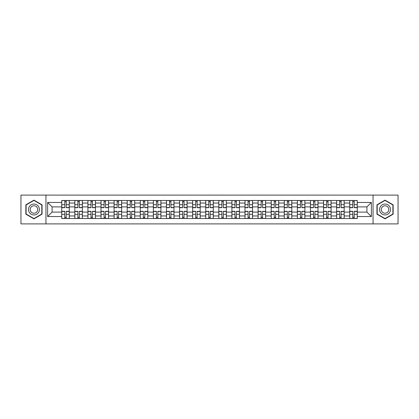 <?xml version="1.0" encoding="UTF-8"?>
<svg xmlns="http://www.w3.org/2000/svg" width="419" height="419" viewBox="0 0 419 419"><rect width="100%" height="100%" fill="white"/><g stroke="black" fill="none" stroke-linecap="round" stroke-linejoin="round"><path stroke-width="0.63" d="M373.046 223.893L398.05 223.893L398.05 195.107L20.95 195.107L20.95 223.893L373.046 223.893L373.046 195.107M74.823 218.519L74.823 203.037L69.282 203.037L69.282 218.519M69.282 203.037L69.282 200.481M74.823 203.037L74.823 200.481M82.375 200.481L82.375 218.519M87.911 218.519L87.911 200.481M95.464 200.481L95.464 218.519M101 218.519L101 200.481M108.552 200.481L108.552 218.519M114.094 218.519L114.094 200.481M121.646 200.481L121.646 218.519M127.182 218.519L127.182 200.481M134.735 200.481L134.735 218.519M140.271 218.519L140.271 200.481M147.823 200.481L147.823 218.519M153.364 218.519L153.364 200.481M160.917 200.481L160.917 218.519M166.453 218.519L166.453 200.481M174.005 200.481L174.005 218.519M179.542 218.519L179.542 200.481M187.094 200.481L187.094 218.519M192.635 218.519L192.635 200.481M200.188 200.481L200.188 218.519M205.724 218.519L205.724 200.481M213.276 200.481L213.276 218.519M218.812 218.519L218.812 200.481M226.365 200.481L226.365 218.519M231.906 218.519L231.906 200.481M239.459 200.481L239.459 218.519M244.995 218.519L244.995 200.481M252.547 200.481L252.547 218.519M258.083 218.519L258.083 200.481M265.636 200.481L265.636 218.519M271.177 218.519L271.177 200.481M278.729 200.481L278.729 218.519M284.265 218.519L284.265 200.481M291.818 200.481L291.818 218.519M297.354 218.519L297.354 200.481M304.906 200.481L304.906 218.519M310.448 218.519L310.448 200.481M318 200.481L318 218.519M323.536 218.519L323.536 200.481M331.089 200.481L331.089 218.519M336.625 218.519L336.625 200.481M344.177 200.481L344.177 218.519M349.718 218.519L349.718 200.481M349.718 212.103L344.177 212.103M336.625 212.103L331.089 212.103M323.536 212.103L318 212.103M310.448 212.103L304.906 212.103M297.354 212.103L291.818 212.103M284.265 212.103L278.729 212.103M271.177 212.103L265.636 212.103M258.083 212.103L252.547 212.103M244.995 212.103L239.459 212.103M231.906 212.103L226.365 212.103M218.812 212.103L213.276 212.103M205.724 212.103L200.188 212.103M192.635 212.103L187.094 212.103M179.542 212.103L174.005 212.103M166.453 212.103L160.917 212.103M153.364 212.103L147.823 212.103M140.271 212.103L134.735 212.103M127.182 212.103L121.646 212.103M114.094 212.103L108.552 212.103M101 212.103L95.464 212.103M87.911 212.103L82.375 212.103M74.823 212.103L69.282 212.103M349.718 206.897L344.177 206.897M336.625 206.897L331.089 206.897M323.536 206.897L318 206.897M310.448 206.897L304.906 206.897M297.354 206.897L291.818 206.897M284.265 206.897L278.729 206.897M271.177 206.897L265.636 206.897M258.083 206.897L252.547 206.897M244.995 206.897L239.459 206.897M231.906 206.897L226.365 206.897M218.812 206.897L213.276 206.897M205.724 206.897L200.188 206.897M192.635 206.897L187.094 206.897M179.542 206.897L174.005 206.897M166.453 206.897L160.917 206.897M153.364 206.897L147.823 206.897M140.271 206.897L134.735 206.897M127.182 206.897L121.646 206.897M114.094 206.897L108.552 206.897M101 206.897L95.464 206.897M87.911 206.897L82.375 206.897M74.823 206.897L69.282 206.897M52.082 212.103L61.729 212.103L61.729 206.897L52.082 206.897L52.082 212.103L47.635 216.55L47.635 202.45L61.729 202.45L61.729 206.897M357.271 206.897L357.271 212.103L366.918 212.103L366.918 206.897L357.271 206.897L357.271 200.481L61.729 200.481L61.729 202.45M357.271 202.45L371.365 202.45L371.365 216.55L357.271 216.55L357.271 212.103M61.729 212.103L61.729 218.519L357.271 218.519L357.271 216.55M61.729 216.55L47.635 216.55M45.954 223.893L45.954 195.107M42.052 204.823L33.955 200.151L25.858 204.823L25.858 214.177L33.955 218.849L42.052 214.177L42.052 204.823M393.142 204.823L385.045 200.151L376.948 204.823L376.948 214.177L385.045 218.849L393.142 214.177L393.142 204.823M66.223 217.262L64.793 217.262M64.793 201.738L66.223 201.738M79.311 217.262L77.882 217.262M77.882 201.738L79.311 201.738M92.4 217.262L90.975 217.262M90.975 201.738L92.4 201.738M105.494 217.262L104.064 217.262M104.064 201.738L105.494 201.738M118.582 217.262L117.152 217.262M117.152 201.738L118.582 201.738M131.671 217.262L130.246 217.262M130.246 201.738L131.671 201.738M144.764 217.262L143.335 217.262M143.335 201.738L144.764 201.738M157.853 217.262L156.423 217.262M156.423 201.738L157.853 201.738M170.942 217.262L169.517 217.262M169.517 201.738L170.942 201.738M184.035 217.262L182.605 217.262M182.605 201.738L184.035 201.738M197.124 217.262L195.694 217.262M195.694 201.738L197.124 201.738M210.212 217.262L208.788 217.262M208.788 201.738L210.212 201.738M223.306 217.262L221.876 217.262M221.876 201.738L223.306 201.738M236.395 217.262L234.965 217.262M234.965 201.738L236.395 201.738M249.483 217.262L248.058 217.262M248.058 201.738L249.483 201.738M262.577 217.262L261.147 217.262M261.147 201.738L262.577 201.738M275.665 217.262L274.236 217.262M274.236 201.738L275.665 201.738M288.754 217.262L287.329 217.262M287.329 201.738L288.754 201.738M301.848 217.262L300.418 217.262M300.418 201.738L301.848 201.738M314.936 217.262L313.506 217.262M313.506 201.738L314.936 201.738M328.025 217.262L326.6 217.262M326.6 201.738L328.025 201.738M341.118 217.262L339.689 217.262M339.689 201.738L341.118 201.738M354.207 217.262L352.777 217.262M352.777 201.738L354.207 201.738M47.635 202.45L52.082 206.897M366.918 212.103L371.365 216.55M366.918 206.897L371.365 202.45M66.223 207.698L66.223 200.565L69.24 200.565L69.24 207.698L66.223 207.698M64.793 201.654L66.223 201.654M67.438 200.565L61.771 200.565L61.771 207.698L64.793 207.698L64.793 200.565L63.578 200.565M64.793 211.302L64.793 218.435L61.771 218.435L61.771 211.302L64.793 211.302M66.223 217.346L64.793 217.346M63.578 218.435L69.24 218.435L69.24 211.302L66.223 211.302L66.223 218.435L67.438 218.435M79.311 207.698L79.311 200.565L82.334 200.565L82.334 207.698L79.311 207.698M77.882 201.654L79.311 201.654M80.527 200.565L74.865 200.565L74.865 207.698L77.882 207.698L77.882 200.565L76.667 200.565M92.4 207.698L92.4 200.565L95.422 200.565L95.422 207.698L92.4 207.698M90.975 201.654L92.4 201.654M93.615 200.565L87.953 200.565L87.953 207.698L90.975 207.698L90.975 200.565L89.76 200.565M29.23 212.229A5.452 5.452 0 0 0 36.683 214.224A5.452 5.452 0 0 0 38.679 206.771A5.452 5.452 0 0 0 31.231 204.776A5.452 5.452 0 0 0 29.23 212.229M30.723 211.365A3.734 3.734 0 0 0 35.825 212.732A3.734 3.734 0 0 0 37.191 207.635A3.734 3.734 0 0 0 32.09 206.268A3.734 3.734 0 0 0 30.723 211.365M33.955 200.439L41.8 204.97L41.8 214.03L33.955 218.561L26.109 214.03L26.109 204.97L33.955 200.439M380.321 212.229A5.452 5.452 0 0 0 387.769 214.224A5.452 5.452 0 0 0 389.77 206.771A5.452 5.452 0 0 0 382.317 204.776A5.452 5.452 0 0 0 380.321 212.229M381.809 211.365A3.734 3.734 0 0 0 386.91 212.732A3.734 3.734 0 0 0 388.277 207.635A3.734 3.734 0 0 0 383.176 206.268A3.734 3.734 0 0 0 381.809 211.365M385.045 200.439L392.891 204.97L392.891 214.03L385.045 218.561L377.2 214.03L377.2 204.97L385.045 200.439M77.882 211.302L77.882 218.435L74.865 218.435L74.865 211.302L77.882 211.302M79.311 217.346L77.882 217.346M76.667 218.435L82.334 218.435L82.334 211.302L79.311 211.302L79.311 218.435L80.527 218.435M90.975 211.302L90.975 218.435L87.953 218.435L87.953 211.302L90.975 211.302M92.4 217.346L90.975 217.346M89.76 218.435L95.422 218.435L95.422 211.302L92.4 211.302L92.4 218.435L93.615 218.435M105.494 207.698L105.494 200.565L108.511 200.565L108.511 207.698L105.494 207.698M104.064 201.654L105.494 201.654M106.709 200.565L101.042 200.565L101.042 207.698L104.064 207.698L104.064 200.565L102.849 200.565M118.582 207.698L118.582 200.565L121.604 200.565L121.604 207.698L118.582 207.698M117.152 201.654L118.582 201.654M119.797 200.565L114.136 200.565L114.136 207.698L117.152 207.698L117.152 200.565L115.937 200.565M131.671 207.698L131.671 200.565L134.693 200.565L134.693 207.698L131.671 207.698M130.246 201.654L131.671 201.654M132.886 200.565L127.224 200.565L127.224 207.698L130.246 207.698L130.246 200.565L129.031 200.565M104.064 211.302L104.064 218.435L101.042 218.435L101.042 211.302L104.064 211.302M105.494 217.346L104.064 217.346M102.849 218.435L108.511 218.435L108.511 211.302L105.494 211.302L105.494 218.435L106.709 218.435M117.152 211.302L117.152 218.435L114.136 218.435L114.136 211.302L117.152 211.302M118.582 217.346L117.152 217.346M115.937 218.435L121.604 218.435L121.604 211.302L118.582 211.302L118.582 218.435L119.797 218.435M130.246 211.302L130.246 218.435L127.224 218.435L127.224 211.302L130.246 211.302M131.671 217.346L130.246 217.346M129.031 218.435L134.693 218.435L134.693 211.302L131.671 211.302L131.671 218.435L132.886 218.435M144.764 207.698L144.764 200.565L147.781 200.565L147.781 207.698L144.764 207.698M143.335 201.654L144.764 201.654M145.98 200.565L140.313 200.565L140.313 207.698L143.335 207.698L143.335 200.565L142.12 200.565M143.335 211.302L143.335 218.435L140.313 218.435L140.313 211.302L143.335 211.302M144.764 217.346L143.335 217.346M142.12 218.435L147.781 218.435L147.781 211.302L144.764 211.302L144.764 218.435L145.98 218.435M157.853 207.698L157.853 200.565L160.875 200.565L160.875 207.698L157.853 207.698M156.423 201.654L157.853 201.654M159.068 200.565L153.406 200.565L153.406 207.698L156.423 207.698L156.423 200.565L155.208 200.565M156.423 211.302L156.423 218.435L153.406 218.435L153.406 211.302L156.423 211.302M157.853 217.346L156.423 217.346M155.208 218.435L160.875 218.435L160.875 211.302L157.853 211.302L157.853 218.435L159.068 218.435M170.942 207.698L170.942 200.565L173.964 200.565L173.964 207.698L170.942 207.698M169.517 201.654L170.942 201.654M172.157 200.565L166.495 200.565L166.495 207.698L169.517 207.698L169.517 200.565L168.302 200.565M169.517 211.302L169.517 218.435L166.495 218.435L166.495 211.302L169.517 211.302M170.942 217.346L169.517 217.346M168.302 218.435L173.964 218.435L173.964 211.302L170.942 211.302L170.942 218.435L172.157 218.435M184.035 207.698L184.035 200.565L187.052 200.565L187.052 207.698L184.035 207.698M182.605 201.654L184.035 201.654M185.25 200.565L179.583 200.565L179.583 207.698L182.605 207.698L182.605 200.565L181.39 200.565M182.605 211.302L182.605 218.435L179.583 218.435L179.583 211.302L182.605 211.302M184.035 217.346L182.605 217.346M181.39 218.435L187.052 218.435L187.052 211.302L184.035 211.302L184.035 218.435L185.25 218.435M197.124 207.698L197.124 200.565L200.146 200.565L200.146 207.698L197.124 207.698M195.694 201.654L197.124 201.654M198.339 200.565L192.677 200.565L192.677 207.698L195.694 207.698L195.694 200.565L194.479 200.565M210.212 207.698L210.212 200.565L213.234 200.565L213.234 207.698L210.212 207.698M208.788 201.654L210.212 201.654M211.427 200.565L205.766 200.565L205.766 207.698L208.788 207.698L208.788 200.565L207.573 200.565M223.306 207.698L223.306 200.565L226.323 200.565L226.323 207.698L223.306 207.698M221.876 201.654L223.306 201.654M224.521 200.565L218.854 200.565L218.854 207.698L221.876 207.698L221.876 200.565L220.661 200.565M236.395 207.698L236.395 200.565L239.417 200.565L239.417 207.698L236.395 207.698M234.965 201.654L236.395 201.654M237.61 200.565L231.948 200.565L231.948 207.698L234.965 207.698L234.965 200.565L233.75 200.565M249.483 207.698L249.483 200.565L252.505 200.565L252.505 207.698L249.483 207.698M248.058 201.654L249.483 201.654M250.698 200.565L245.036 200.565L245.036 207.698L248.058 207.698L248.058 200.565L246.843 200.565M262.577 207.698L262.577 200.565L265.594 200.565L265.594 207.698L262.577 207.698M261.147 201.654L262.577 201.654M263.792 200.565L258.125 200.565L258.125 207.698L261.147 207.698L261.147 200.565L259.932 200.565M195.694 211.302L195.694 218.435L192.677 218.435L192.677 211.302L195.694 211.302M197.124 217.346L195.694 217.346M194.479 218.435L200.146 218.435L200.146 211.302L197.124 211.302L197.124 218.435L198.339 218.435M208.788 211.302L208.788 218.435L205.766 218.435L205.766 211.302L208.788 211.302M210.212 217.346L208.788 217.346M207.573 218.435L213.234 218.435L213.234 211.302L210.212 211.302L210.212 218.435L211.427 218.435M221.876 211.302L221.876 218.435L218.854 218.435L218.854 211.302L221.876 211.302M223.306 217.346L221.876 217.346M220.661 218.435L226.323 218.435L226.323 211.302L223.306 211.302L223.306 218.435L224.521 218.435M234.965 211.302L234.965 218.435L231.948 218.435L231.948 211.302L234.965 211.302M236.395 217.346L234.965 217.346M233.75 218.435L239.417 218.435L239.417 211.302L236.395 211.302L236.395 218.435L237.61 218.435M248.058 211.302L248.058 218.435L245.036 218.435L245.036 211.302L248.058 211.302M249.483 217.346L248.058 217.346M246.843 218.435L252.505 218.435L252.505 211.302L249.483 211.302L249.483 218.435L250.698 218.435M261.147 211.302L261.147 218.435L258.125 218.435L258.125 211.302L261.147 211.302M262.577 217.346L261.147 217.346M259.932 218.435L265.594 218.435L265.594 211.302L262.577 211.302L262.577 218.435L263.792 218.435M275.665 207.698L275.665 200.565L278.687 200.565L278.687 207.698L275.665 207.698M274.236 201.654L275.665 201.654M276.88 200.565L271.219 200.565L271.219 207.698L274.236 207.698L274.236 200.565L273.02 200.565M274.236 211.302L274.236 218.435L271.219 218.435L271.219 211.302L274.236 211.302M275.665 217.346L274.236 217.346M273.02 218.435L278.687 218.435L278.687 211.302L275.665 211.302L275.665 218.435L276.88 218.435M288.754 207.698L288.754 200.565L291.776 200.565L291.776 207.698L288.754 207.698M287.329 201.654L288.754 201.654M289.969 200.565L284.307 200.565L284.307 207.698L287.329 207.698L287.329 200.565L286.114 200.565M287.329 211.302L287.329 218.435L284.307 218.435L284.307 211.302L287.329 211.302M288.754 217.346L287.329 217.346M286.114 218.435L291.776 218.435L291.776 211.302L288.754 211.302L288.754 218.435L289.969 218.435M301.848 207.698L301.848 200.565L304.864 200.565L304.864 207.698L301.848 207.698M300.418 201.654L301.848 201.654M303.063 200.565L297.396 200.565L297.396 207.698L300.418 207.698L300.418 200.565L299.203 200.565M300.418 211.302L300.418 218.435L297.396 218.435L297.396 211.302L300.418 211.302M301.848 217.346L300.418 217.346M299.203 218.435L304.864 218.435L304.864 211.302L301.848 211.302L301.848 218.435L303.063 218.435M314.936 207.698L314.936 200.565L317.958 200.565L317.958 207.698L314.936 207.698M313.506 201.654L314.936 201.654M316.151 200.565L310.489 200.565L310.489 207.698L313.506 207.698L313.506 200.565L312.291 200.565M313.506 211.302L313.506 218.435L310.489 218.435L310.489 211.302L313.506 211.302M314.936 217.346L313.506 217.346M312.291 218.435L317.958 218.435L317.958 211.302L314.936 211.302L314.936 218.435L316.151 218.435M328.025 207.698L328.025 200.565L331.047 200.565L331.047 207.698L328.025 207.698M326.6 201.654L328.025 201.654M329.24 200.565L323.578 200.565L323.578 207.698L326.6 207.698L326.6 200.565L325.385 200.565M326.6 211.302L326.6 218.435L323.578 218.435L323.578 211.302L326.6 211.302M328.025 217.346L326.6 217.346M325.385 218.435L331.047 218.435L331.047 211.302L328.025 211.302L328.025 218.435L329.24 218.435M341.118 207.698L341.118 200.565L344.135 200.565L344.135 207.698L341.118 207.698M339.689 201.654L341.118 201.654M342.333 200.565L336.666 200.565L336.666 207.698L339.689 207.698L339.689 200.565L338.473 200.565M339.689 211.302L339.689 218.435L336.666 218.435L336.666 211.302L339.689 211.302M341.118 217.346L339.689 217.346M338.473 218.435L344.135 218.435L344.135 211.302L341.118 211.302L341.118 218.435L342.333 218.435M354.207 207.698L354.207 200.565L357.229 200.565L357.229 207.698L354.207 207.698M352.777 201.654L354.207 201.654M355.422 200.565L349.76 200.565L349.76 207.698L352.777 207.698L352.777 200.565L351.562 200.565M352.777 211.302L352.777 218.435L349.76 218.435L349.76 211.302L352.777 211.302M354.207 217.346L352.777 217.346M351.562 218.435L357.229 218.435L357.229 211.302L354.207 211.302L354.207 218.435L355.422 218.435M336.625 203.037L331.089 203.037M323.536 203.037L318 203.037M310.448 203.037L304.906 203.037M297.354 203.037L291.818 203.037M284.265 203.037L278.729 203.037M271.177 203.037L265.636 203.037M258.083 203.037L252.547 203.037M244.995 203.037L239.459 203.037M231.906 203.037L226.365 203.037M218.812 203.037L213.276 203.037M205.724 203.037L200.188 203.037M192.635 203.037L187.094 203.037M179.542 203.037L174.005 203.037M166.453 203.037L160.917 203.037M153.364 203.037L147.823 203.037M140.271 203.037L134.735 203.037M127.182 203.037L121.646 203.037M114.094 203.037L108.552 203.037M101 203.037L95.464 203.037M87.911 203.037L82.375 203.037M349.718 203.037L344.177 203.037M336.625 215.963L331.089 215.963M323.536 215.963L318 215.963M310.448 215.963L304.906 215.963M297.354 215.963L291.818 215.963M284.265 215.963L278.729 215.963M271.177 215.963L265.636 215.963M258.083 215.963L252.547 215.963M244.995 215.963L239.459 215.963M231.906 215.963L226.365 215.963M218.812 215.963L213.276 215.963M205.724 215.963L200.188 215.963M192.635 215.963L187.094 215.963M179.542 215.963L174.005 215.963M166.453 215.963L160.917 215.963M153.364 215.963L147.823 215.963M140.271 215.963L134.735 215.963M127.182 215.963L121.646 215.963M114.094 215.963L108.552 215.963M101 215.963L95.464 215.963M87.911 215.963L82.375 215.963M74.823 215.963L69.282 215.963M349.718 215.963L344.177 215.963M66.223 207.52L69.24 207.52M66.223 204.687L69.24 204.687M61.771 207.52L64.793 207.52M61.771 204.687L64.793 204.687M64.793 211.48L61.771 211.48M64.793 214.313L61.771 214.313M69.24 211.48L66.223 211.48M69.24 214.313L66.223 214.313M79.311 207.52L82.334 207.52M79.311 204.687L82.334 204.687M74.865 207.52L77.882 207.52M74.865 204.687L77.882 204.687M92.4 207.52L95.422 207.52M92.4 204.687L95.422 204.687M87.953 207.52L90.975 207.52M87.953 204.687L90.975 204.687M77.882 211.48L74.865 211.48M77.882 214.313L74.865 214.313M82.334 211.48L79.311 211.48M82.334 214.313L79.311 214.313M90.975 211.48L87.953 211.48M90.975 214.313L87.953 214.313M95.422 211.48L92.4 211.48M95.422 214.313L92.4 214.313M105.494 207.52L108.511 207.52M105.494 204.687L108.511 204.687M101.042 207.52L104.064 207.52M101.042 204.687L104.064 204.687M118.582 207.52L121.604 207.52M118.582 204.687L121.604 204.687M114.136 207.52L117.152 207.52M114.136 204.687L117.152 204.687M131.671 207.52L134.693 207.52M131.671 204.687L134.693 204.687M127.224 207.52L130.246 207.52M127.224 204.687L130.246 204.687M104.064 211.48L101.042 211.48M104.064 214.313L101.042 214.313M108.511 211.48L105.494 211.48M108.511 214.313L105.494 214.313M117.152 211.48L114.136 211.48M117.152 214.313L114.136 214.313M121.604 211.48L118.582 211.48M121.604 214.313L118.582 214.313M130.246 211.48L127.224 211.48M130.246 214.313L127.224 214.313M134.693 211.48L131.671 211.48M134.693 214.313L131.671 214.313M144.764 207.52L147.781 207.52M144.764 204.687L147.781 204.687M140.313 207.52L143.335 207.52M140.313 204.687L143.335 204.687M143.335 211.48L140.313 211.48M143.335 214.313L140.313 214.313M147.781 211.48L144.764 211.48M147.781 214.313L144.764 214.313M157.853 207.52L160.875 207.52M157.853 204.687L160.875 204.687M153.406 207.52L156.423 207.52M153.406 204.687L156.423 204.687M156.423 211.48L153.406 211.48M156.423 214.313L153.406 214.313M160.875 211.48L157.853 211.48M160.875 214.313L157.853 214.313M170.942 207.52L173.964 207.52M170.942 204.687L173.964 204.687M166.495 207.52L169.517 207.52M166.495 204.687L169.517 204.687M169.517 211.48L166.495 211.48M169.517 214.313L166.495 214.313M173.964 211.48L170.942 211.48M173.964 214.313L170.942 214.313M184.035 207.52L187.052 207.52M184.035 204.687L187.052 204.687M179.583 207.52L182.605 207.52M179.583 204.687L182.605 204.687M182.605 211.48L179.583 211.48M182.605 214.313L179.583 214.313M187.052 211.48L184.035 211.48M187.052 214.313L184.035 214.313M197.124 207.52L200.146 207.52M197.124 204.687L200.146 204.687M192.677 207.52L195.694 207.52M192.677 204.687L195.694 204.687M210.212 207.52L213.234 207.52M210.212 204.687L213.234 204.687M205.766 207.52L208.788 207.52M205.766 204.687L208.788 204.687M223.306 207.52L226.323 207.52M223.306 204.687L226.323 204.687M218.854 207.52L221.876 207.52M218.854 204.687L221.876 204.687M236.395 207.52L239.417 207.52M236.395 204.687L239.417 204.687M231.948 207.52L234.965 207.52M231.948 204.687L234.965 204.687M249.483 207.52L252.505 207.52M249.483 204.687L252.505 204.687M245.036 207.52L248.058 207.52M245.036 204.687L248.058 204.687M262.577 207.52L265.594 207.52M262.577 204.687L265.594 204.687M258.125 207.52L261.147 207.52M258.125 204.687L261.147 204.687M195.694 211.48L192.677 211.48M195.694 214.313L192.677 214.313M200.146 211.48L197.124 211.48M200.146 214.313L197.124 214.313M208.788 211.48L205.766 211.48M208.788 214.313L205.766 214.313M213.234 211.48L210.212 211.48M213.234 214.313L210.212 214.313M221.876 211.48L218.854 211.48M221.876 214.313L218.854 214.313M226.323 211.48L223.306 211.48M226.323 214.313L223.306 214.313M234.965 211.48L231.948 211.48M234.965 214.313L231.948 214.313M239.417 211.48L236.395 211.48M239.417 214.313L236.395 214.313M248.058 211.48L245.036 211.48M248.058 214.313L245.036 214.313M252.505 211.48L249.483 211.48M252.505 214.313L249.483 214.313M261.147 211.48L258.125 211.48M261.147 214.313L258.125 214.313M265.594 211.48L262.577 211.48M265.594 214.313L262.577 214.313M275.665 207.52L278.687 207.52M275.665 204.687L278.687 204.687M271.219 207.52L274.236 207.52M271.219 204.687L274.236 204.687M274.236 211.48L271.219 211.48M274.236 214.313L271.219 214.313M278.687 211.48L275.665 211.48M278.687 214.313L275.665 214.313M288.754 207.52L291.776 207.52M288.754 204.687L291.776 204.687M284.307 207.52L287.329 207.52M284.307 204.687L287.329 204.687M287.329 211.48L284.307 211.48M287.329 214.313L284.307 214.313M291.776 211.48L288.754 211.48M291.776 214.313L288.754 214.313M301.848 207.52L304.864 207.52M301.848 204.687L304.864 204.687M297.396 207.52L300.418 207.52M297.396 204.687L300.418 204.687M300.418 211.48L297.396 211.48M300.418 214.313L297.396 214.313M304.864 211.48L301.848 211.48M304.864 214.313L301.848 214.313M314.936 207.52L317.958 207.52M314.936 204.687L317.958 204.687M310.489 207.52L313.506 207.52M310.489 204.687L313.506 204.687M313.506 211.48L310.489 211.48M313.506 214.313L310.489 214.313M317.958 211.48L314.936 211.48M317.958 214.313L314.936 214.313M328.025 207.52L331.047 207.52M328.025 204.687L331.047 204.687M323.578 207.52L326.6 207.52M323.578 204.687L326.6 204.687M326.6 211.48L323.578 211.48M326.6 214.313L323.578 214.313M331.047 211.48L328.025 211.48M331.047 214.313L328.025 214.313M341.118 207.52L344.135 207.52M341.118 204.687L344.135 204.687M336.666 207.52L339.689 207.52M336.666 204.687L339.689 204.687M339.689 211.48L336.666 211.48M339.689 214.313L336.666 214.313M344.135 211.48L341.118 211.48M344.135 214.313L341.118 214.313M354.207 207.52L357.229 207.52M354.207 204.687L357.229 204.687M349.76 207.52L352.777 207.52M349.76 204.687L352.777 204.687M352.777 211.48L349.76 211.48M352.777 214.313L349.76 214.313M357.229 211.48L354.207 211.48M357.229 214.313L354.207 214.313"/></g></svg>
